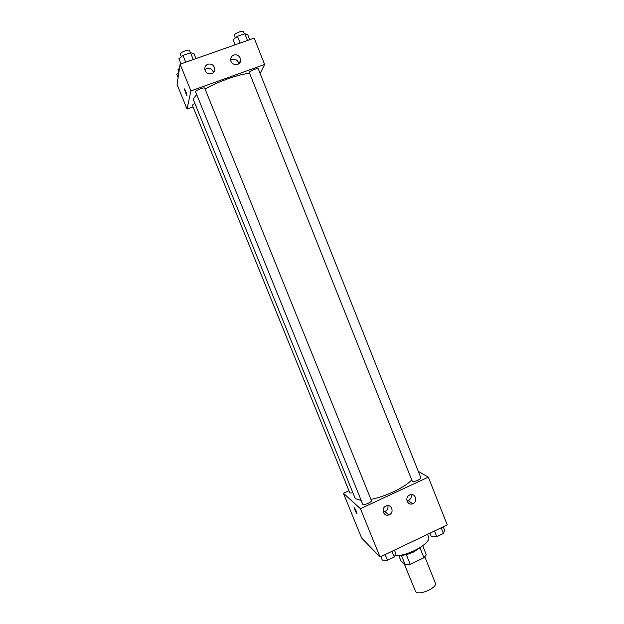 <?xml version="1.0" encoding="UTF-8"?>
<svg xmlns="http://www.w3.org/2000/svg" width="624" height="624" viewBox="0 0 624 624"><rect width="100%" height="100%" fill="white"/><g stroke="black" fill="none" stroke-linecap="round" stroke-linejoin="round"><path stroke-width="0.94" d="M404.36 564.096L415.662 591.716C418.993 595.943 437.845 587.605 435.334 583.027L424.85 556.858M420.061 548.036L423.938 557.723L426.34 554.806L422.729 545.782M423.938 557.723L410.233 564.338L405.265 564.962L400.865 560.719L398.744 555.469M406.302 554.588L410.233 564.338M401.372 555.305L405.265 564.962M421.567 546.616L413.946 551.842C408.658 554.284 404.009 555.43 399.992 555.29M394.883 555.719C408.034 556.343 432.065 542.677 428.532 536.788L427.549 534.323M418.291 471.338L428.329 477.142L447.275 524.901L380.047 557.014L361.577 537.927L343.418 493.303L348.972 490.753M356.398 511.384L356.834 513.591C355.087 510.775 354.292 508.833 354.455 507.757L356.398 511.384M428.329 477.142L360.446 508.7L380.047 557.014M360.446 508.7L343.418 493.303M354.292 507.686C354.518 509.379 355.36 511.345 356.834 513.591L356.998 513.661M409.586 495.035L409.742 494.965C415.303 492.383 418.415 501.914 412.62 503.779C407.355 505.939 404.321 497.234 409.586 495.035M385.866 506.111L386.045 506.025C391.716 503.443 394.774 513.115 388.861 514.917C383.557 517 380.585 508.31 385.866 506.111M406.942 500.869L408.166 500.612C410.717 499.395 411.7 497.39 411.122 494.621M383.136 511.789L384.782 511.555C387.325 510.393 388.362 508.435 387.894 505.674M194.821 103.295L192.34 105.183L349.885 492.999L352.981 492.96M412.3 481.33C413.689 482.453 421.637 479.068 420.826 477.711L258.274 68.851C258.086 67.665 249.662 70.918 249.241 72.337L412.3 481.33M362.77 504.325C363.917 505.627 372.247 501.992 371.389 500.557L204.719 88.156C204.508 86.915 195.608 90.285 195.507 91.642L362.77 504.325M196.661 94.63L193.339 98.748L193.385 99.754L354.916 497.734L355.688 498.794L361.101 500.354M370.921 499.395C385.343 496.688 405.226 487.18 411.661 479.996M205.07 89.021C218.236 81.432 239.998 73.819 249.553 73.398M190.928 90.917L264.623 64.467L254.171 38.111L180.094 64.21L190.928 90.917L187.028 109.021L193.019 106.852M260.161 73.593L264.623 64.467M240.232 58.126L240.607 59.959C240.958 66.316 230.669 66.011 230.677 59.647C230.716 57.408 231.738 55.871 233.758 55.029C236.652 54.327 238.813 55.364 240.232 58.126M205.14 70.606L204.781 69.116C204.703 66.745 205.733 65.107 207.87 64.202C211.622 63.523 213.931 65.083 214.789 68.89C215.436 74.365 206.996 75.878 205.14 70.606M240.513 61.004L240.084 61.316L240.513 61.004M180.094 64.21L177.076 84.552L187.028 109.021M239.733 62.221L240.17 62.065M238.875 63.734C237.884 60.232 235.654 58.82 232.19 59.491L230.747 60.325M213.478 72.556C212.378 69.178 210.14 67.837 206.747 68.531L204.883 69.771M184.337 88.873L184.486 88.943C185.367 89.7 187.637 96.447 186.654 95.378L184.275 88.975L186.81 95.456M178.862 72.517L176.725 74.201L178.105 77.602M178.916 72.134L177.973 69.701L179.486 68.297M195.967 58.617L193.892 53.461L190.515 52.775L182.957 55.427L178.893 58.726L180.991 63.89M190.515 52.775L193.261 59.569M182.957 55.427L185.718 62.228M181.319 56.761L180.227 53.937C180.227 52.322 189.181 48.984 189.493 50.482L190.429 52.806M249.725 39.679L247.697 34.577L244.811 33.735L237.432 36.325L233.048 39.718L235.084 44.834M244.811 33.735L247.486 40.466M237.432 36.325L240.123 43.064M235.396 37.9L234.351 34.983C234.679 33.329 243.149 30.085 243.43 31.52L244.374 33.891M369.151 545.75L368.425 545.743L367.91 544.471M394.446 550.134L395.85 553.597L394.29 557.006L387.457 560.282L382.27 560.095L380.866 556.624M391.989 551.304L394.29 557.006M385.148 554.572L387.457 560.282M443.235 526.828L444.6 530.267L443.453 533.45L436.769 536.656L431.324 536.624L429.952 533.177M441.215 527.803L443.453 533.45M434.515 530.993L436.769 536.656M412.62 503.779L408.166 500.612M388.861 514.917L384.782 511.555M240.607 59.959L239.304 63.344M214.789 68.89L213.837 72.142"/></g></svg>
